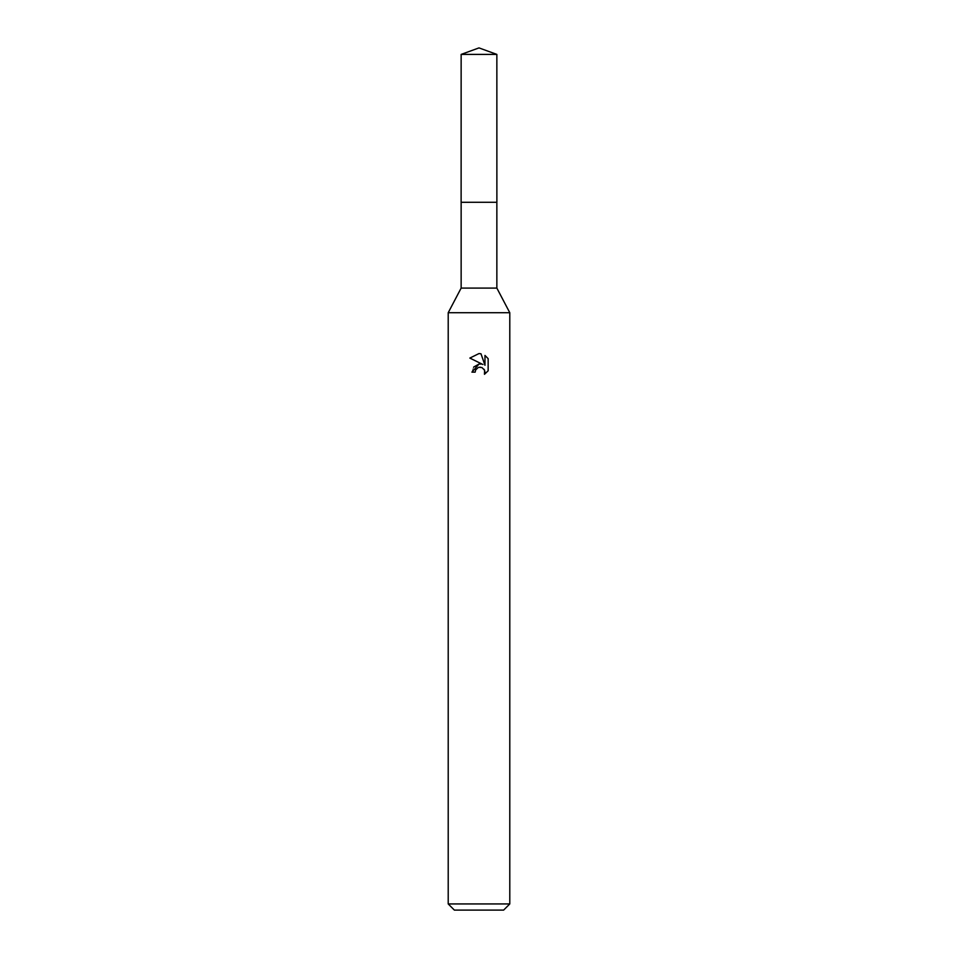 <?xml version="1.0" encoding="UTF-8"?>
<svg xmlns="http://www.w3.org/2000/svg" width="958" height="958" viewBox="0 0 958 958"><rect width="100%" height="100%" fill="white"/><g stroke="black" fill="none" stroke-linecap="round" stroke-linejoin="round"><path stroke-width="0.72" stroke-dasharray="4.79 3.59" d="M496.855 202.294L461.145 202.294M479 202.27L496.867 202.27L479 202.27M496.855 288.083L461.145 288.083M509.788 312.715L448.212 312.715M509.788 903.945L448.212 903.945M503.633 910.1L454.367 910.1M488.149 370.782L488.149 358.627M473.647 367.07L471.923 372.135L475.156 372.135M481.299 364.076L479.036 364.04M469.851 358.076L482.928 364.519M475.671 369.908L478.234 367.537M481.024 367.285L484.137 369.333M484.976 355.43L484.976 365.273L480.988 353.777M496.879 202.27L461.121 202.27M496.855 54.402L461.145 54.402"/><path stroke-width="1.44" d="M496.855 202.294L496.855 288.083L461.145 288.083L461.145 202.294L496.867 202.27M461.145 288.083L448.212 312.715L509.788 312.715L509.788 903.945L448.212 903.945L454.367 910.1L503.633 910.1L509.788 903.945M475.156 372.135L475.671 369.908L475.156 372.135L471.923 372.135L479 364.04L481.299 364.076M482.928 364.519L469.851 358.076L479 353.562L480.988 353.777L484.976 365.273L484.976 355.43L488.149 358.639L488.149 370.782L484.473 374.303L484.616 370.219L481.958 367.561L479 367.309L480.485 367.201M484.137 369.333L484.988 372.099L484.473 374.303L488.149 370.782M479.036 364.04L473.647 367.07M478.234 367.537L475.671 369.908M488.149 358.639L484.976 355.43M480.988 353.777L479.204 353.574M479 353.562L469.851 358.076M479 47.9L496.855 54.402L496.879 202.27L461.121 202.27L461.145 54.402L479 47.9M461.145 54.402L496.855 54.402M496.855 288.083L509.788 312.715M448.212 312.715L448.212 903.945"/></g></svg>
